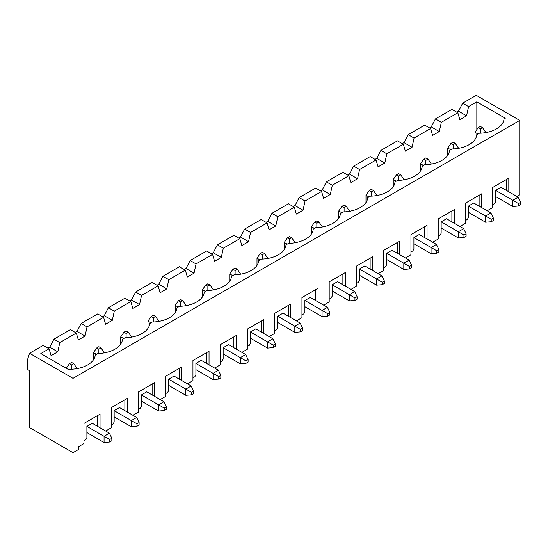 <?xml version="1.0" encoding="UTF-8"?>
<svg xmlns="http://www.w3.org/2000/svg" width="548" height="548" viewBox="0 0 548 548"><rect width="100%" height="100%" fill="white"/><g stroke="black" fill="none" stroke-linecap="round" stroke-linejoin="round"><path stroke-width="0.82" d="M73.747 363.66L71.603 362.42L69.459 363.66L71.603 364.9L73.747 363.66L76.967 368.304L76.213 368.742M86.892 432.571L104.058 442.483L109.689 442.017L111.833 440.777L111.833 438.304L109.422 433.194L92.256 423.282L86.892 426.378L86.892 437.838L85.817 439.695L83.94 440.777M104.058 442.483L104.058 436.29L86.892 426.378M111.833 438.304L109.689 439.537L109.689 442.017M109.689 439.537L104.058 436.29L109.422 433.194M71.603 364.9L71.603 369.208M66.267 368.263L69.459 363.66M100.996 347.925L98.852 346.685L96.708 347.925L98.852 349.165L100.996 347.925L104.216 352.57L103.462 353.008M114.142 416.836L131.308 426.748L136.938 426.282L139.089 425.043L139.089 422.57L136.671 417.46L119.505 407.548L114.142 410.644L114.142 422.104L113.066 423.96L111.189 425.043M96.441 354.275L93.489 352.57L93.489 359.776M131.308 426.748L131.308 420.556L114.142 410.644M139.089 422.57L136.938 423.81L136.938 426.282M136.938 423.81L131.308 420.556L136.671 417.46M98.852 349.165L98.852 353.474M93.489 352.57L96.708 347.925M128.253 332.191L126.102 330.958L123.958 332.191L126.102 333.431L128.253 332.191L131.472 336.842L130.719 337.273M141.391 401.102L158.557 411.014L164.195 410.548L166.339 409.315L166.339 406.835L163.921 401.725L146.754 391.813L141.391 394.909L141.391 406.369L140.322 408.226L138.445 409.315M123.69 338.541L120.738 336.842L120.738 344.041M158.557 411.014L158.557 404.821L141.391 394.909M166.339 406.835L164.195 408.075L164.195 410.548M164.195 408.075L158.557 404.821L163.921 401.725M126.102 333.431L126.102 337.746M120.738 336.842L123.958 332.191M155.502 316.463L153.358 315.223L151.207 316.463L153.358 317.696L155.502 316.463L158.721 321.107L157.968 321.539M168.647 385.374L185.813 395.279L191.444 394.82L193.588 393.58L193.588 391.101L191.177 385.991L174.011 376.079L168.647 379.175L168.647 390.635L167.572 392.498L165.695 393.58M150.94 322.813L147.994 321.107L147.994 328.314M185.813 395.279L185.813 389.087L168.647 379.175M193.588 391.101L191.444 392.341L191.444 394.82M191.444 392.341L185.813 389.087L191.177 385.991M153.358 317.696L153.358 322.012M147.994 321.107L151.207 316.463M182.751 300.729L180.607 299.489L178.463 300.729L180.607 301.969L182.751 300.729L185.971 305.373L185.217 305.805M195.896 369.64L213.062 379.552L218.693 379.086L220.837 377.846L220.837 375.366L218.426 370.256L201.26 360.344L195.896 363.447L195.896 374.901L194.821 376.764L192.944 377.846M178.189 307.079L175.244 305.373L175.244 312.579M213.062 379.552L213.062 373.352L195.896 363.447M220.837 375.366L218.693 376.606L218.693 379.086M218.693 376.606L213.062 373.352L218.426 370.256M180.607 301.969L180.607 306.277M175.244 305.373L178.463 300.729M210 284.994L207.856 283.754L205.712 284.994L207.856 286.234L210 284.994L213.22 289.639L212.466 290.077M223.146 353.905L240.312 363.817L245.942 363.351L248.093 362.112L248.093 359.632L245.675 354.522L228.509 344.617L223.146 347.713L223.146 359.173L222.07 361.029L220.193 362.112M205.445 291.344L202.493 289.639L202.493 296.845M240.312 363.817L240.312 357.625L223.146 347.713M248.093 359.632L245.942 360.872L245.942 363.351M245.942 360.872L240.312 357.625L245.675 354.522M207.856 286.234L207.856 290.543M202.493 289.639L205.712 284.994M237.257 269.26L235.106 268.02L232.962 269.26L235.106 270.5L237.257 269.26L240.476 273.904L239.723 274.343M250.395 338.171L267.561 348.083L273.199 347.617L275.343 346.377L275.343 343.904L272.925 338.794L255.758 328.882L250.395 331.978L250.395 343.438L249.326 345.295L247.449 346.377M232.695 275.61L229.742 273.904L229.742 281.11M267.561 348.083L267.561 341.89L250.395 331.978M275.343 343.904L273.199 345.137L273.199 347.617M273.199 345.137L267.561 341.89L272.925 338.794M235.106 270.5L235.106 274.808M229.742 273.904L232.962 269.26M264.506 253.525L262.362 252.292L260.211 253.525L262.362 254.765L264.506 253.525L267.725 258.177L266.972 258.608M277.651 322.436L294.817 332.348L300.448 331.883L302.592 330.65L302.592 328.17L300.181 323.06L283.015 313.148L277.651 316.244L277.651 327.704L276.576 329.56L274.699 330.65M259.944 259.875L256.998 258.177L256.998 265.376M294.817 332.348L294.817 326.156L277.651 316.244M302.592 328.17L300.448 329.41L300.448 331.883M300.448 329.41L294.817 326.156L300.181 323.06M262.362 254.765L262.362 259.074M256.998 258.177L260.211 253.525M291.755 237.798L289.611 236.558L287.467 237.798L289.611 239.031L291.755 237.798L294.975 242.442L294.221 242.874M304.9 306.709L322.066 316.614L327.697 316.155L329.841 314.915L329.841 312.435L327.43 307.325L310.264 297.413L304.9 300.51L304.9 311.97L303.825 313.826L301.948 314.915M287.193 244.141L284.248 242.442L284.248 249.648M322.066 316.614L322.066 310.421L304.9 300.51M329.841 312.435L327.697 313.675L327.697 316.155M327.697 313.675L322.066 310.421L327.43 307.325M289.611 239.031L289.611 243.346M284.248 242.442L287.467 237.798M319.005 222.063L316.86 220.823L314.716 222.063L316.86 223.303L319.005 222.063L322.224 226.708L321.471 227.139M332.15 290.974L349.316 300.886L354.946 300.42L357.097 299.181L357.097 296.701L354.679 291.591L337.513 281.679L332.15 284.775L332.15 296.235L331.074 298.098L329.197 299.181M314.449 228.413L311.497 226.708L311.497 233.914M349.316 300.886L349.316 294.687L332.15 284.775M357.097 296.701L354.946 297.941L354.946 300.42M354.946 297.941L349.316 294.687L354.679 291.591M316.86 223.303L316.86 227.612M311.497 226.708L314.716 222.063M346.261 206.329L344.11 205.089L341.966 206.329L344.11 207.569L346.261 206.329L349.473 210.973L348.727 211.412M359.399 275.24L376.565 285.152L382.203 284.686L384.347 283.446L384.347 280.966L381.929 275.856L364.763 265.951L359.399 269.047L359.399 280.508L358.33 282.364L356.453 283.446M341.699 212.679L338.746 210.973L338.746 218.179M376.565 285.152L376.565 278.953L359.399 269.047M384.347 280.966L382.203 282.206L382.203 284.686M382.203 282.206L376.565 278.953L381.929 275.856M344.11 207.569L344.11 211.877M338.746 210.973L341.966 206.329M373.51 190.594L371.366 189.355L369.215 190.594L371.366 191.834L373.51 190.594L376.729 195.239L375.976 195.677M386.655 259.505L403.814 269.417L409.452 268.952L411.596 267.712L411.596 265.239L409.185 260.129L392.019 250.217L386.655 253.313L386.655 264.773L385.58 266.629L383.703 267.712M368.948 196.944L365.995 195.239L365.995 202.445M403.814 269.417L403.814 263.225L386.655 253.313M411.596 265.239L409.452 266.472L409.452 268.952M409.452 266.472L403.814 263.225L409.185 260.129M371.366 191.834L371.366 196.143M365.995 195.239L369.215 190.594M400.759 174.86L398.615 173.62L396.471 174.86L398.615 176.1L400.759 174.86L403.979 179.504L403.225 179.943M413.904 243.771L431.07 253.683L436.701 253.217L438.845 251.977L438.845 249.504L436.434 244.394L419.268 234.482L413.904 237.579L413.904 249.039L412.829 250.895L410.952 251.977M396.197 181.21L393.252 179.504L393.252 186.71M431.07 253.683L431.07 247.491L413.904 237.579M438.845 249.504L436.701 250.744L436.701 253.217M436.701 250.744L431.07 247.491L436.434 244.394M398.615 176.1L398.615 180.408M393.252 179.504L396.471 174.86M428.009 159.126L425.865 157.893L423.72 159.126L425.865 160.365L428.009 159.126L431.228 163.777L430.475 164.208M441.154 228.036L458.32 237.948L463.95 237.483L466.101 236.25L466.101 233.77L463.683 228.66L446.517 218.748L441.154 221.844L441.154 233.304L440.078 235.161L438.201 236.25M423.453 165.475L420.501 163.777L420.501 170.976M458.32 237.948L458.32 231.756L441.154 221.844M466.101 233.77L463.95 235.01L463.95 237.483M463.95 235.01L458.32 231.756L463.683 228.66M425.865 160.365L425.865 164.674M420.501 163.777L423.72 159.126M455.265 143.398L453.114 142.158L450.97 143.398L453.114 144.631L455.265 143.398L458.477 148.042L457.731 148.474M468.403 212.309L485.569 222.214L491.207 221.755L493.351 220.515L493.351 218.036L490.933 212.925L473.767 203.013L468.403 206.11L468.403 217.57L467.334 219.433L465.458 220.515M450.703 149.741L447.75 148.042L447.75 155.248M485.569 222.214L485.569 216.022L468.403 206.11M493.351 218.036L491.207 219.275L491.207 221.755M491.207 219.275L485.569 216.022L490.933 212.925M453.114 144.631L453.114 148.946M447.75 148.042L450.97 143.398M482.514 127.663L480.37 126.424L478.219 127.663L480.37 128.903L482.514 127.663L485.734 132.308L484.98 132.739M495.652 196.574L512.818 206.486L518.456 206.021L520.6 204.781L520.6 202.301L518.189 197.191L501.023 187.279L495.652 190.382L495.652 201.835L494.584 203.698L492.707 204.781M477.952 134.013L475 132.308L475 139.514M512.818 206.486L512.818 200.287L495.652 190.382M520.6 202.301L518.456 203.541L518.456 206.021M518.456 203.541L512.818 200.287L518.189 197.191M480.37 128.903L480.37 133.212M475 132.308L478.219 127.663M476.829 101.832L505.256 118.245L503.996 118.978A25.79 14.892 0 0 1 479.274 133.253L476.739 134.712A25.79 14.892 0 0 1 452.018 148.981L449.49 150.44A25.79 14.892 0 0 1 424.769 164.715L422.241 166.174A25.79 14.892 0 0 1 397.519 180.45L394.992 181.909A25.79 14.892 0 0 1 370.27 196.184L367.735 197.643A25.79 14.892 0 0 1 343.014 211.918L340.486 213.378A25.79 14.892 0 0 1 315.764 227.653L313.237 229.112A25.79 14.892 0 0 1 288.515 243.381L285.988 244.84A25.79 14.892 0 0 1 261.266 259.115L258.738 260.574A25.79 14.892 0 0 1 234.01 274.849L231.482 276.308A25.79 14.892 0 0 1 206.76 290.584L204.233 292.043A25.79 14.892 0 0 1 179.511 306.318L176.983 307.777A25.79 14.892 0 0 1 152.262 322.046L149.734 323.512A25.79 14.892 0 0 1 125.006 337.78L122.478 339.239A25.79 14.892 0 0 1 97.756 353.515L95.229 354.974A25.79 14.892 0 0 1 70.507 369.249L69.24 369.975L40.812 353.563L49.073 348.795L51.08 355.686L57.787 351.816L59.8 342.603L76.323 333.061L78.337 339.952L85.043 336.082L87.05 326.868L103.572 317.326L105.586 324.217L112.292 320.347L114.306 311.134L130.828 301.592L132.835 308.483L139.541 304.613L141.555 295.399L158.077 285.864L160.084 292.755L166.791 288.878L168.805 279.665L185.327 270.13L187.341 277.021L194.047 273.151L196.054 263.931L212.576 254.395L214.59 261.286L221.296 257.416L223.31 248.203L239.832 238.661L241.839 245.552L248.545 241.682L250.559 232.468L267.082 222.926L269.089 229.818L275.795 225.947L277.809 216.734L294.331 207.192L296.345 214.083L303.051 210.213L305.058 201L321.58 191.464L323.594 198.355L330.3 194.485L332.314 185.265L348.836 175.73L350.843 182.621L357.549 178.751L359.563 169.538L376.086 159.995L378.093 166.887L384.799 163.016L386.813 153.803L403.335 144.261L405.349 151.152L412.055 147.282L414.062 138.069L430.584 128.527L432.598 135.418L439.304 131.547L441.311 122.334L457.84 112.799L459.847 119.69L466.554 115.813L468.567 106.6L476.829 101.832L476.829 129.677M457.84 112.799L451.936 109.388L435.413 118.93L441.311 122.334M466.554 115.813L458.505 111.169L462.663 103.195L476.287 95.331L519.744 120.416L519.744 194.746L516.846 196.417M456.765 112.176L458.505 111.169M429.516 127.91L431.255 126.903L435.413 118.93M29.544 353.255L73 378.339L73 452.669L29.544 427.584L29.544 370.599L27.4 369.359L27.4 360.07L29.544 353.255L43.169 345.391L49.073 348.795M47.998 348.172L49.745 347.172L53.903 339.191L70.425 329.656L76.323 333.061M75.247 332.444L76.994 331.437L81.152 323.457L87.05 326.868M102.503 316.71L104.243 315.703L108.401 307.729L124.923 298.187L130.828 301.592M129.753 300.975L131.493 299.968L135.651 291.995L152.173 282.453L158.077 285.864M157.002 285.241L158.749 284.234L162.907 276.261L179.429 266.718L185.327 270.13M184.251 269.506L185.998 268.499L190.156 260.526L206.678 250.991L212.576 254.395M211.507 253.779L213.247 252.772L217.405 244.792L233.928 235.256L239.832 238.661M238.757 238.044L240.497 237.037L244.655 229.064L261.177 219.522L267.082 222.926M266.006 222.31L267.753 221.303L271.911 213.33L288.433 203.788L294.331 207.192M293.255 206.575L295.002 205.569L299.16 197.595L315.682 188.053L321.58 191.464M320.512 190.841L322.251 189.834L326.409 181.861L342.932 172.319L348.836 175.73M347.761 175.107L349.501 174.1L353.659 166.126L370.181 156.591L376.086 159.995M375.01 159.379L376.757 158.372L380.915 150.392L397.437 140.857L403.335 144.261M402.259 143.644L404.006 142.638L408.164 134.664L424.686 125.122L430.584 128.527M73 378.339L519.744 120.416M462.663 103.195L468.567 106.6M73 452.669L78.364 449.572L78.364 446.784L83.94 443.565L83.94 423.433L100.031 414.144L100.031 427.769M111.189 407.698L127.287 398.41L111.189 407.698L111.189 427.83L105.668 431.023M127.287 398.41L127.287 412.034M138.445 391.971L154.536 382.675L138.445 391.971L138.445 412.103L132.917 415.288M154.536 382.675L154.536 396.307M165.695 376.236L181.785 366.941L165.695 376.236L165.695 396.368L160.167 399.554M181.785 366.941L181.785 380.572M192.944 360.502L209.035 351.213L192.944 360.502L192.944 380.634L187.416 383.826M209.035 351.213L209.035 364.838M220.193 344.767L236.291 335.479L220.193 344.767L220.193 364.9L214.672 368.092M236.291 335.479L236.291 349.103M247.449 329.033L263.54 319.744L247.449 329.033L247.449 349.165L241.921 352.357M263.54 319.744L263.54 333.369M274.699 313.305L290.789 304.01L274.699 313.305L274.699 333.431L269.171 336.623M290.789 304.01L290.789 317.641M301.948 297.571L318.039 288.275L301.948 297.571L301.948 317.703L296.42 320.888M318.039 288.275L318.039 301.907M329.197 281.836L345.295 272.548L329.197 281.836L329.197 301.969L323.676 305.154M345.295 272.548L345.295 286.172M356.453 266.102L372.544 256.813L356.453 266.102L356.453 286.234L350.925 289.426M372.544 256.813L372.544 270.438M383.703 250.368L399.793 241.079L383.703 250.368L383.703 270.5L378.175 273.692M399.793 241.079L399.793 254.704M410.952 234.633L427.043 225.344L410.952 234.633L410.952 254.765L405.424 257.957M427.043 225.344L427.043 238.969M438.201 218.905L454.299 209.61L438.201 218.905L438.201 239.038L432.68 242.223M454.299 209.61L454.299 223.242M465.458 203.171L481.548 193.876L465.458 203.171L465.458 223.303L459.93 226.488M481.548 193.876L481.548 207.507M492.707 187.437L508.797 178.148L492.707 187.437L492.707 207.569L487.179 210.761M508.797 178.148L508.797 191.773M53.903 339.191L59.8 342.603M408.164 134.664L414.062 138.069M439.304 131.547L431.255 126.903M100.031 414.144L83.94 423.433M97.619 415.535L97.619 426.378M124.869 399.807L124.869 410.644M152.125 384.073L152.125 394.909M103.572 317.326L97.674 313.922L81.152 323.457M179.374 368.338L179.374 379.175M206.623 352.604L206.623 363.447M233.873 336.869L233.873 347.713M261.129 321.135L261.129 331.978M288.378 305.407L288.378 316.244M315.627 289.673L315.627 300.51M342.877 273.938L342.877 284.775M370.133 258.204L370.133 269.047M397.382 242.469L397.382 253.313M424.632 226.742L424.632 237.579M451.881 211.007L451.881 221.844M479.13 195.273L479.13 206.11M506.386 179.539L506.386 190.382M412.055 147.282L404.006 142.638M384.799 163.016L376.757 158.372M380.915 150.392L386.813 153.803M357.549 178.751L349.501 174.1M353.659 166.126L359.563 169.538M330.3 194.485L322.251 189.834M326.409 181.861L332.314 185.265M303.051 210.213L295.002 205.569M299.16 197.595L305.058 201M275.795 225.947L267.753 221.303M271.911 213.33L277.809 216.734M248.545 241.682L240.497 237.037M244.655 229.064L250.559 232.468M221.296 257.416L213.247 252.772M217.405 244.792L223.31 248.203M194.047 273.151L185.998 268.499M190.156 260.526L196.054 263.931M166.791 288.878L158.749 284.234M162.907 276.261L168.805 279.665M139.541 304.613L131.493 299.968M135.651 291.995L141.555 295.399M112.292 320.347L104.243 315.703M108.401 307.729L114.306 311.134M85.043 336.082L76.994 331.437M57.787 351.816L49.745 347.172"/></g></svg>

